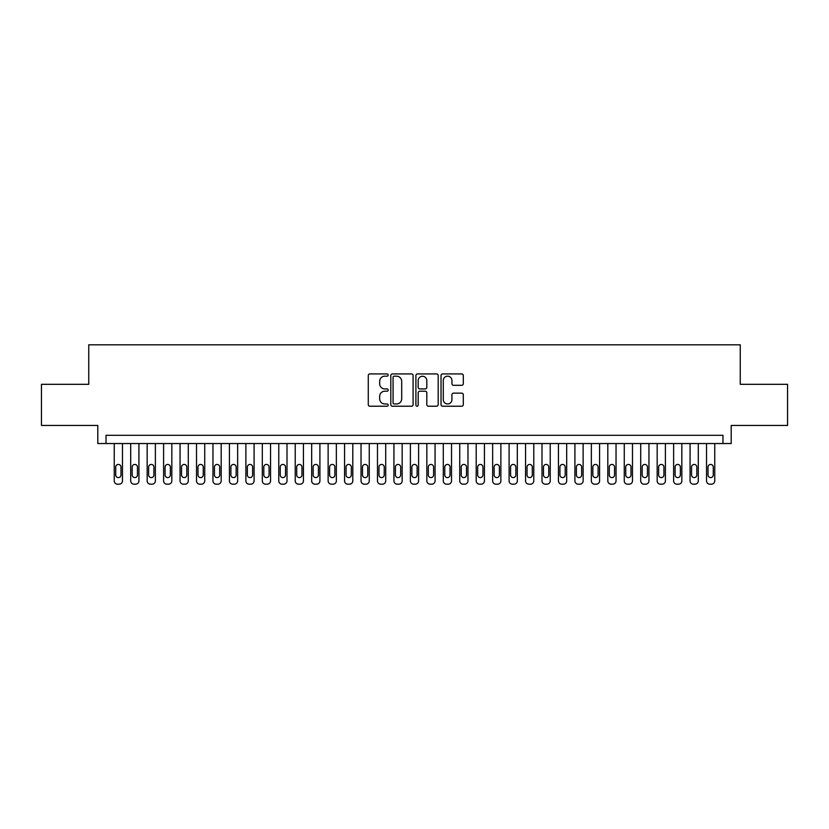 <?xml version="1.0" encoding="UTF-8"?>
<svg xmlns="http://www.w3.org/2000/svg" width="829" height="829" viewBox="0 0 829 829"><rect width="100%" height="100%" fill="white"/><g stroke="black" fill="none" stroke-linecap="round" stroke-linejoin="round"><path stroke-width="1.24" d="M388.179 375.05A1.13 1.13 0 0 0 387.05 373.92L369.889 373.92A1.617 1.617 0 0 0 368.273 375.537L368.273 404.604A1.617 1.617 0 0 0 369.889 406.22L387.05 406.22A1.13 1.13 0 0 0 388.179 405.091A1.13 1.13 0 0 0 387.05 403.961L384.822 403.961A5.171 5.171 0 0 1 379.661 398.79L379.661 396.366A5.171 5.171 0 0 1 384.822 391.195L387.05 391.195A1.13 1.13 0 0 0 388.179 390.065A1.13 1.13 0 0 0 387.05 388.936L384.822 388.936A5.171 5.171 0 0 1 379.661 383.775L379.661 381.35A5.171 5.171 0 0 1 384.822 376.179L387.05 376.179A1.13 1.13 0 0 0 388.179 375.05M461.691 385.309A1.617 1.617 0 0 0 463.307 383.692L463.307 375.537A1.617 1.617 0 0 0 461.691 373.92L442.634 373.92A1.617 1.617 0 0 0 441.028 375.537L441.028 404.604A1.617 1.617 0 0 0 442.634 406.22L461.691 406.22A1.617 1.617 0 0 0 463.307 404.604L463.307 394.749A1.617 1.617 0 0 0 461.691 393.133L453.536 393.133A1.617 1.617 0 0 0 451.929 394.749L451.929 399.64A4.321 4.321 0 0 1 447.608 403.961A4.321 4.321 0 0 1 443.287 399.64L443.287 380.501A4.321 4.321 0 0 1 447.608 376.179A4.321 4.321 0 0 1 451.929 380.501L451.929 383.692A1.617 1.617 0 0 0 453.536 385.309L461.691 385.309M722.971 443.536L731.199 443.536L731.199 425.443L787.55 425.443L787.55 384.314L740.256 384.314L740.256 344.823L88.744 344.823L88.744 384.314L41.45 384.314L41.45 425.443L97.801 425.443L97.801 443.536L722.971 443.536L722.971 435.308L106.029 435.308L106.029 443.536M413.091 375.537A1.617 1.617 0 0 0 411.474 373.92L392.418 373.92A1.617 1.617 0 0 0 390.801 375.537L390.801 404.604A1.617 1.617 0 0 0 392.418 406.22L411.474 406.22A1.617 1.617 0 0 0 413.091 404.604L413.091 375.537M417.526 373.92L436.582 373.92A1.617 1.617 0 0 1 438.199 375.537L438.199 404.604A1.617 1.617 0 0 1 436.582 406.22L428.427 406.22A1.617 1.617 0 0 1 426.811 404.604L426.811 392.811A1.617 1.617 0 0 0 425.194 391.195L419.785 391.195A1.617 1.617 0 0 0 418.179 392.811L418.179 405.091A1.13 1.13 0 0 1 417.039 406.22A1.13 1.13 0 0 1 415.909 405.091L415.909 375.537A1.617 1.617 0 0 1 417.526 373.92M394.189 376.179A1.13 1.13 0 0 0 393.06 377.309L393.06 402.821A1.13 1.13 0 0 0 394.189 403.961L396.531 403.961A5.171 5.171 0 0 0 401.702 398.79L401.702 381.35A5.171 5.171 0 0 0 396.531 376.179L394.189 376.179M426.811 380.584A4.321 4.321 0 0 0 422.489 376.262A4.321 4.321 0 0 0 418.179 380.584L418.179 387.319A1.617 1.617 0 0 0 419.785 388.936L425.194 388.936A1.617 1.617 0 0 0 426.811 387.319L426.811 380.584M122.474 443.536L122.474 480.882A3.295 3.295 90.5 0 1 119.189 484.177L117.542 484.177A3.295 3.295 90.5 0 1 114.247 480.882L114.247 443.536M120.993 474.965L120.993 467.069A2.632 2.632 90.5 0 0 118.36 464.437A2.632 2.632 90.5 0 0 115.728 467.069L115.728 474.965A2.632 2.632 90.5 0 0 118.36 477.597A2.632 2.632 90.5 0 0 120.993 474.965M138.93 443.536L138.93 480.882A3.295 3.295 90.5 0 1 135.635 484.177L133.997 484.177A3.295 3.295 90.5 0 1 130.702 480.882L130.702 443.536M137.448 474.965L137.448 467.069A2.632 2.632 90.5 0 0 134.816 464.437A2.632 2.632 90.5 0 0 132.184 467.069L132.184 474.965A2.632 2.632 90.5 0 0 134.816 477.597A2.632 2.632 90.5 0 0 137.448 474.965M155.375 443.536L155.375 480.882A3.295 3.295 90.5 0 1 152.09 484.177L150.443 484.177A3.295 3.295 90.5 0 1 147.158 480.882L147.158 443.536M153.904 474.965L153.904 467.069A2.632 2.632 90.5 0 0 151.272 464.437A2.632 2.632 90.5 0 0 148.64 467.069L148.64 474.965A2.632 2.632 90.5 0 0 151.272 477.597A2.632 2.632 90.5 0 0 153.904 474.965M171.831 443.536L171.831 480.882A3.295 3.295 90.5 0 1 168.546 484.177L166.898 484.177A3.295 3.295 90.5 0 1 163.603 480.882L163.603 443.536M170.349 474.965L170.349 467.069A2.632 2.632 90.5 0 0 167.717 464.437A2.632 2.632 90.5 0 0 165.085 467.069L165.085 474.965A2.632 2.632 90.5 0 0 167.717 477.597A2.632 2.632 90.5 0 0 170.349 474.965M188.287 443.536L188.287 480.882A3.295 3.295 90.5 0 1 184.991 484.177L183.344 484.177A3.295 3.295 90.5 0 1 180.059 480.882L180.059 443.536M186.805 474.965L186.805 467.069A2.632 2.632 90.5 0 0 184.173 464.437A2.632 2.632 90.5 0 0 181.541 467.069L181.541 474.965A2.632 2.632 90.5 0 0 184.173 477.597A2.632 2.632 90.5 0 0 186.805 474.965M204.732 443.536L204.732 480.882A3.295 3.295 90.5 0 1 201.447 484.177L199.799 484.177A3.295 3.295 90.5 0 1 196.514 480.882L196.514 443.536M203.26 474.965L203.26 467.069A2.632 2.632 90.5 0 0 200.628 464.437A2.632 2.632 90.5 0 0 197.996 467.069L197.996 474.965A2.632 2.632 90.5 0 0 200.628 477.597A2.632 2.632 90.5 0 0 203.26 474.965M221.188 443.536L221.188 480.882A3.295 3.295 90.5 0 1 217.903 484.177L216.255 484.177A3.295 3.295 90.5 0 1 212.96 480.882L212.96 443.536M219.706 474.965L219.706 467.069A2.632 2.632 90.5 0 0 217.074 464.437A2.632 2.632 90.5 0 0 214.442 467.069L214.442 474.965A2.632 2.632 90.5 0 0 217.074 477.597A2.632 2.632 90.5 0 0 219.706 474.965M237.643 443.536L237.643 480.882A3.295 3.295 90.5 0 1 234.348 484.177L232.7 484.177A3.295 3.295 90.5 0 1 229.415 480.882L229.415 443.536M236.161 474.965L236.161 467.069A2.632 2.632 90.5 0 0 233.529 464.437A2.632 2.632 90.5 0 0 230.897 467.069L230.897 474.965A2.632 2.632 90.5 0 0 233.529 477.597A2.632 2.632 90.5 0 0 236.161 474.965M254.088 443.536L254.088 480.882A3.295 3.295 90.5 0 1 250.804 484.177L249.156 484.177A3.295 3.295 90.5 0 1 245.871 480.882L245.871 443.536M252.617 474.965L252.617 467.069A2.632 2.632 90.5 0 0 249.975 464.437A2.632 2.632 90.5 0 0 247.343 467.069L247.343 474.965A2.632 2.632 90.5 0 0 249.975 477.597A2.632 2.632 90.5 0 0 252.617 474.965M270.544 443.536L270.544 480.882A3.295 3.295 90.5 0 1 267.259 484.177L265.612 484.177A3.295 3.295 90.5 0 1 262.316 480.882L262.316 443.536M269.062 474.965L269.062 467.069A2.632 2.632 90.5 0 0 266.43 464.437A2.632 2.632 90.5 0 0 263.798 467.069L263.798 474.965A2.632 2.632 90.5 0 0 266.43 477.597A2.632 2.632 90.5 0 0 269.062 474.965M287 443.536L287 480.882A3.295 3.295 90.5 0 1 283.705 484.177L282.057 484.177A3.295 3.295 90.5 0 1 278.772 480.882L278.772 443.536M285.518 474.965L285.518 467.069A2.632 2.632 90.5 0 0 282.886 464.437A2.632 2.632 90.5 0 0 280.254 467.069L280.254 474.965A2.632 2.632 90.5 0 0 282.886 477.597A2.632 2.632 90.5 0 0 285.518 474.965M303.445 443.536L303.445 480.882A3.295 3.295 90.5 0 1 300.16 484.177L298.513 484.177A3.295 3.295 90.5 0 1 295.228 480.882L295.228 443.536M301.963 474.965L301.963 467.069A2.632 2.632 90.5 0 0 299.331 464.437A2.632 2.632 90.5 0 0 296.699 467.069L296.699 474.965A2.632 2.632 90.5 0 0 299.331 477.597A2.632 2.632 90.5 0 0 301.963 474.965M319.901 443.536L319.901 480.882A3.295 3.295 90.5 0 1 316.605 484.177L314.968 484.177A3.295 3.295 90.5 0 1 311.673 480.882L311.673 443.536M318.419 474.965L318.419 467.069A2.632 2.632 90.5 0 0 315.787 464.437A2.632 2.632 90.5 0 0 313.155 467.069L313.155 474.965A2.632 2.632 90.5 0 0 315.787 477.597A2.632 2.632 90.5 0 0 318.419 474.965M336.356 443.536L336.356 480.882A3.295 3.295 90.5 0 1 333.061 484.177L331.413 484.177A3.295 3.295 90.5 0 1 328.129 480.882L328.129 443.536M334.875 474.965L334.875 467.069A2.632 2.632 90.5 0 0 332.242 464.437A2.632 2.632 90.5 0 0 329.61 467.069L329.61 474.965A2.632 2.632 90.5 0 0 332.242 477.597A2.632 2.632 90.5 0 0 334.875 474.965M352.802 443.536L352.802 480.882A3.295 3.295 90.5 0 1 349.517 484.177L347.869 484.177A3.295 3.295 90.5 0 1 344.574 480.882L344.574 443.536M351.32 474.965L351.32 467.069A2.632 2.632 90.5 0 0 348.688 464.437A2.632 2.632 90.5 0 0 346.056 467.069L346.056 474.965A2.632 2.632 90.5 0 0 348.688 477.597A2.632 2.632 90.5 0 0 351.32 474.965M369.257 443.536L369.257 480.882A3.295 3.295 90.5 0 1 365.962 484.177L364.325 484.177A3.295 3.295 90.5 0 1 361.029 480.882L361.029 443.536M367.775 474.965L367.775 467.069A2.632 2.632 90.5 0 0 365.143 464.437A2.632 2.632 90.5 0 0 362.511 467.069L362.511 474.965A2.632 2.632 90.5 0 0 365.143 477.597A2.632 2.632 90.5 0 0 367.775 474.965M385.713 443.536L385.713 480.882A3.295 3.295 90.5 0 1 382.418 484.177L380.77 484.177A3.295 3.295 90.5 0 1 377.485 480.882L377.485 443.536M384.231 474.965L384.231 467.069A2.632 2.632 90.5 0 0 381.599 464.437A2.632 2.632 90.5 0 0 378.967 467.069L378.967 474.965A2.632 2.632 90.5 0 0 381.599 477.597A2.632 2.632 90.5 0 0 384.231 474.965M402.158 443.536L402.158 480.882A3.295 3.295 90.5 0 1 398.873 484.177L397.226 484.177A3.295 3.295 90.5 0 1 393.93 480.882L393.93 443.536M400.676 474.965L400.676 467.069A2.632 2.632 90.5 0 0 398.044 464.437A2.632 2.632 90.5 0 0 395.412 467.069L395.412 474.965A2.632 2.632 90.5 0 0 398.044 477.597A2.632 2.632 90.5 0 0 400.676 474.965M418.614 443.536L418.614 480.882A3.295 3.295 90.5 0 1 415.319 484.177L413.681 484.177A3.295 3.295 90.5 0 1 410.386 480.882L410.386 443.536M417.132 474.965L417.132 467.069A2.632 2.632 90.5 0 0 414.5 464.437A2.632 2.632 90.5 0 0 411.868 467.069L411.868 474.965A2.632 2.632 90.5 0 0 414.5 477.597A2.632 2.632 90.5 0 0 417.132 474.965M435.07 443.536L435.07 480.882A3.295 3.295 90.5 0 1 431.774 484.177L430.127 484.177A3.295 3.295 90.5 0 1 426.842 480.882L426.842 443.536M433.588 474.965L433.588 467.069A2.632 2.632 90.5 0 0 430.956 464.437A2.632 2.632 90.5 0 0 428.324 467.069L428.324 474.965A2.632 2.632 90.5 0 0 430.956 477.597A2.632 2.632 90.5 0 0 433.588 474.965M451.515 443.536L451.515 480.882A3.295 3.295 90.5 0 1 448.23 484.177L446.582 484.177A3.295 3.295 90.5 0 1 443.287 480.882L443.287 443.536M450.033 474.965L450.033 467.069A2.632 2.632 90.5 0 0 447.401 464.437A2.632 2.632 90.5 0 0 444.769 467.069L444.769 474.965A2.632 2.632 90.5 0 0 447.401 477.597A2.632 2.632 90.5 0 0 450.033 474.965M467.97 443.536L467.97 480.882A3.295 3.295 90.5 0 1 464.675 484.177L463.038 484.177A3.295 3.295 90.5 0 1 459.743 480.882L459.743 443.536M466.489 474.965L466.489 467.069A2.632 2.632 90.5 0 0 463.857 464.437A2.632 2.632 90.5 0 0 461.225 467.069L461.225 474.965A2.632 2.632 90.5 0 0 463.857 477.597A2.632 2.632 90.5 0 0 466.489 474.965M484.426 443.536L484.426 480.882A3.295 3.295 90.5 0 1 481.131 484.177L479.483 484.177A3.295 3.295 90.5 0 1 476.198 480.882L476.198 443.536M482.944 474.965L482.944 467.069A2.632 2.632 90.5 0 0 480.312 464.437A2.632 2.632 90.5 0 0 477.68 467.069L477.68 474.965A2.632 2.632 90.5 0 0 480.312 477.597A2.632 2.632 90.5 0 0 482.944 474.965M500.871 443.536L500.871 480.882A3.295 3.295 90.5 0 1 497.587 484.177L495.939 484.177A3.295 3.295 90.5 0 1 492.644 480.882L492.644 443.536M499.39 474.965L499.39 467.069A2.632 2.632 90.5 0 0 496.758 464.437A2.632 2.632 90.5 0 0 494.125 467.069L494.125 474.965A2.632 2.632 90.5 0 0 496.758 477.597A2.632 2.632 90.5 0 0 499.39 474.965M517.327 443.536L517.327 480.882A3.295 3.295 90.5 0 1 514.032 484.177L512.395 484.177A3.295 3.295 90.5 0 1 509.099 480.882L509.099 443.536M515.845 474.965L515.845 467.069A2.632 2.632 90.5 0 0 513.213 464.437A2.632 2.632 90.5 0 0 510.581 467.069L510.581 474.965A2.632 2.632 90.5 0 0 513.213 477.597A2.632 2.632 90.5 0 0 515.845 474.965M533.772 443.536L533.772 480.882A3.295 3.295 90.5 0 1 530.487 484.177L528.84 484.177A3.295 3.295 90.5 0 1 525.555 480.882L525.555 443.536M532.301 474.965L532.301 467.069A2.632 2.632 90.5 0 0 529.669 464.437A2.632 2.632 90.5 0 0 527.037 467.069L527.037 474.965A2.632 2.632 90.5 0 0 529.669 477.597A2.632 2.632 90.5 0 0 532.301 474.965M550.228 443.536L550.228 480.882A3.295 3.295 90.5 0 1 546.943 484.177L545.295 484.177A3.295 3.295 90.5 0 1 542 480.882L542 443.536M548.746 474.965L548.746 467.069A2.632 2.632 90.5 0 0 546.114 464.437A2.632 2.632 90.5 0 0 543.482 467.069L543.482 474.965A2.632 2.632 90.5 0 0 546.114 477.597A2.632 2.632 90.5 0 0 548.746 474.965M566.684 443.536L566.684 480.882A3.295 3.295 90.5 0 1 563.388 484.177L561.741 484.177A3.295 3.295 90.5 0 1 558.456 480.882L558.456 443.536M565.202 474.965L565.202 467.069A2.632 2.632 90.5 0 0 562.57 464.437A2.632 2.632 90.5 0 0 559.938 467.069L559.938 474.965A2.632 2.632 90.5 0 0 562.57 477.597A2.632 2.632 90.5 0 0 565.202 474.965M583.129 443.536L583.129 480.882A3.295 3.295 90.5 0 1 579.844 484.177L578.196 484.177A3.295 3.295 90.5 0 1 574.911 480.882L574.911 443.536M581.657 474.965L581.657 467.069A2.632 2.632 90.5 0 0 579.025 464.437A2.632 2.632 90.5 0 0 576.383 467.069L576.383 474.965A2.632 2.632 90.5 0 0 579.025 477.597A2.632 2.632 90.5 0 0 581.657 474.965M599.585 443.536L599.585 480.882A3.295 3.295 90.5 0 1 596.3 484.177L594.652 484.177A3.295 3.295 90.5 0 1 591.357 480.882L591.357 443.536M598.103 474.965L598.103 467.069A2.632 2.632 90.5 0 0 595.471 464.437A2.632 2.632 90.5 0 0 592.839 467.069L592.839 474.965A2.632 2.632 90.5 0 0 595.471 477.597A2.632 2.632 90.5 0 0 598.103 474.965M616.04 443.536L616.04 480.882A3.295 3.295 90.5 0 1 612.745 484.177L611.097 484.177A3.295 3.295 90.5 0 1 607.812 480.882L607.812 443.536M614.558 474.965L614.558 467.069A2.632 2.632 90.5 0 0 611.926 464.437A2.632 2.632 90.5 0 0 609.294 467.069L609.294 474.965A2.632 2.632 90.5 0 0 611.926 477.597A2.632 2.632 90.5 0 0 614.558 474.965M632.486 443.536L632.486 480.882A3.295 3.295 90.5 0 1 629.201 484.177L627.553 484.177A3.295 3.295 90.5 0 1 624.268 480.882L624.268 443.536M631.004 474.965L631.004 467.069A2.632 2.632 90.5 0 0 628.372 464.437A2.632 2.632 90.5 0 0 625.74 467.069L625.74 474.965A2.632 2.632 90.5 0 0 628.372 477.597A2.632 2.632 90.5 0 0 631.004 474.965M648.941 443.536L648.941 480.882A3.295 3.295 90.5 0 1 645.656 484.177L644.009 484.177A3.295 3.295 90.5 0 1 640.713 480.882L640.713 443.536M647.459 474.965L647.459 467.069A2.632 2.632 90.5 0 0 644.827 464.437A2.632 2.632 90.5 0 0 642.195 467.069L642.195 474.965A2.632 2.632 90.5 0 0 644.827 477.597A2.632 2.632 90.5 0 0 647.459 474.965M665.397 443.536L665.397 480.882A3.295 3.295 90.5 0 1 662.102 484.177L660.454 484.177A3.295 3.295 90.5 0 1 657.169 480.882L657.169 443.536M663.915 474.965L663.915 467.069A2.632 2.632 90.5 0 0 661.283 464.437A2.632 2.632 90.5 0 0 658.651 467.069L658.651 474.965A2.632 2.632 90.5 0 0 661.283 477.597A2.632 2.632 90.5 0 0 663.915 474.965M681.842 443.536L681.842 480.882A3.295 3.295 90.5 0 1 678.557 484.177L676.91 484.177A3.295 3.295 90.5 0 1 673.625 480.882L673.625 443.536M680.36 474.965L680.36 467.069A2.632 2.632 90.5 0 0 677.728 464.437A2.632 2.632 90.5 0 0 675.096 467.069L675.096 474.965A2.632 2.632 90.5 0 0 677.728 477.597A2.632 2.632 90.5 0 0 680.36 474.965M698.298 443.536L698.298 480.882A3.295 3.295 90.5 0 1 695.003 484.177L693.365 484.177A3.295 3.295 90.5 0 1 690.07 480.882L690.07 443.536M696.816 474.965L696.816 467.069A2.632 2.632 90.5 0 0 694.184 464.437A2.632 2.632 90.5 0 0 691.552 467.069L691.552 474.965A2.632 2.632 90.5 0 0 694.184 477.597A2.632 2.632 90.5 0 0 696.816 474.965M714.753 443.536L714.753 480.882A3.295 3.295 90.5 0 1 711.458 484.177L709.811 484.177A3.295 3.295 90.5 0 1 706.526 480.882L706.526 443.536M713.272 474.965L713.272 467.069A2.632 2.632 90.5 0 0 710.64 464.437A2.632 2.632 90.5 0 0 708.007 467.069L708.007 474.965A2.632 2.632 90.5 0 0 710.64 477.597A2.632 2.632 90.5 0 0 713.272 474.965"/></g></svg>
